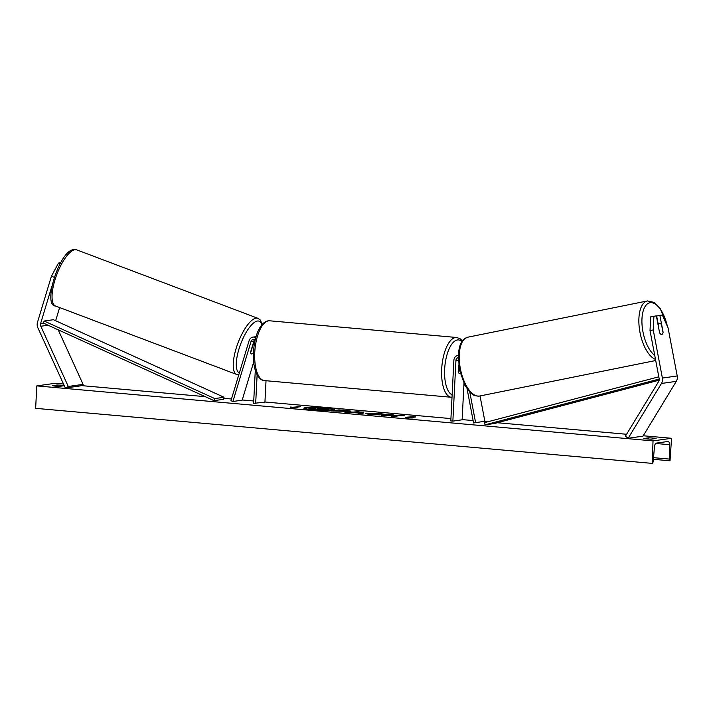 <?xml version="1.0" encoding="UTF-8"?>
<svg xmlns="http://www.w3.org/2000/svg" width="713" height="713" viewBox="0 0 713 713"><rect width="100%" height="100%" fill="white"/><g stroke="black" fill="none" stroke-linecap="round" stroke-linejoin="round"><path stroke-width="1.07" d="M54.224 277.312L51.425 276.225L37.495 322.285A7.219 6.569 -98 0 0 37.174 324.121A7.219 6.569 -98 0 0 37.869 327.793L65.346 388.015L80.168 385.92L83.1 384.378L58.225 329.843M51.782 286.581L40.623 323.497A3.61 3.289 -98 0 0 40.81 326.251L68.279 386.473L83.1 384.378M51.425 276.225L58.484 263.052L60.632 262.74M58.484 263.052L60.106 263.676M68.279 386.473L65.346 388.015M59.625 307.561L55.641 320.734M662.992 332.276L663.099 332.249A5.642 2.335 -101.3 0 1 661.762 334.433A5.642 2.335 -101.3 0 1 661.709 334.442A5.642 2.335 -101.3 0 1 659.578 332.748L656.361 315.859L650.693 316.848L650.015 330.591L659.177 378.71A3.61 3.289 82 0 1 658.705 381.41L625.408 436.213L628.171 438.263L642.992 436.16L676.289 381.357A7.219 6.569 82 0 0 677.35 377.845A7.219 6.569 82 0 0 677.216 375.965L668.063 327.855L662.324 315.012L659.881 315.36L663.099 332.249M650.015 330.591L653.242 329.95L662.395 378.068A7.219 6.569 82 0 1 662.529 379.94A7.219 6.569 82 0 1 661.468 383.46L628.171 438.263M659.881 315.36L656.655 316.002L658.117 323.657M653.242 329.95L653.919 316.198M458.058 357.694A3.155 2.879 82 0 0 455.937 360.502L452.862 421.116L450.812 420.928L453.878 360.315A5.419 4.929 82 0 1 458.049 355.395A5.419 4.929 82 0 1 458.111 355.386L458.049 355.395M467.086 388.843L473.575 422.961L484.858 421.249L480.036 395.947M469.787 392.079L475.589 422.559M452.862 421.116L462.131 419.805L463.967 383.576M473.575 422.961L484.858 421.249M458.619 365.653L458.29 372.061A5.642 2.291 95.1 0 0 459.653 373.55A5.642 2.291 95.1 0 0 460.197 373.443A5.642 2.291 -84.9 0 1 459.653 373.55A5.642 2.291 -84.9 0 1 458.209 371.829L458.548 365.154M256.02 336.679A5.419 4.929 -98 0 0 255.922 336.688L253.053 337.097A5.419 4.929 -98 0 0 249.122 340.636L230.95 400.724L232.901 401.481L242.17 400.171L253.668 362.142M255.762 337.552A5.419 4.929 -98 0 0 253.053 337.097M255.192 339.736A3.155 2.879 -98 0 0 251.074 341.402L232.901 401.481M254.862 339.557A3.155 2.879 -98 0 0 253.944 340.992L250.513 352.347M255.29 370.341L253.614 403.326L264.933 402.203L266.02 380.724M250.53 352.57L250.682 352.623A5.642 1.872 110.7 0 0 251.324 353.924A5.642 1.872 110.7 0 0 251.716 353.951A5.642 2.086 111.2 0 0 253.4 352.721M255.673 403.513L257.126 374.806M252.678 345.181L252.91 345.261A5.642 1.872 110.7 0 1 254.398 343.577M251.716 353.951A5.642 1.872 110.7 0 0 253.409 352.507M250.682 352.623L252.91 345.261M325.333 408.077A15.223 1.31 2.9 0 0 303.881 408.192A15.223 1.31 2.9 0 0 312.829 409.841A15.223 1.31 2.9 0 0 334.281 409.725A15.223 1.31 2.9 0 0 325.333 408.077M334.041 409.939A15.223 1.31 2.9 0 0 325.306 408.522A15.223 1.31 2.9 0 0 319.691 408.13M315.369 407.952A15.223 1.31 2.9 0 0 304.094 408.424M651.245 439.163A5.642 0.49 -177.1 0 1 646.843 438.941A5.642 0.49 -177.1 0 1 643.848 438.504L648.67 437.827A5.642 0.49 -177.1 0 1 656.067 438.486L651.245 439.163M64.25 385.617A5.642 0.49 2.9 0 0 57.085 385.02L52.272 385.697A5.642 0.49 2.9 0 0 55.258 386.125A5.642 0.49 2.9 0 0 59.669 386.357L64.286 385.706M371.188 413.593C370.127 413.781 370.778 413.995 373.131 414.226L380.065 414.895L371.116 414.476C366.117 413.995 364.566 413.558 366.473 413.184L379.013 413.406L384.441 414.244L371.188 413.593L370.662 414.217L371.945 414.547M365.6 413.478L373.051 413.495M350.297 411.481L331.616 410.92L339.031 409.868L346.072 410.501C350.377 410.893 351.785 411.223 350.297 411.481L350.912 411.276M394.806 415.59L404.209 415.688L390.145 415.126L393.157 414.708L388.603 414.298L381.188 415.34L390.163 415.51L391.544 416.267L397.016 416.757L394.806 415.59L395.965 416.668M653.019 440.901L671.548 438.29L670.024 460.794A2.032 0.82 -84.9 0 1 669.944 460.794A2.032 0.82 -84.9 0 1 669.284 459.074L669.471 444.698A3.832 1.56 95.1 0 0 668.224 441.445A3.832 1.56 95.1 0 0 668.072 441.454L656.218 443.13A3.832 1.56 95.1 0 0 654.472 446.819L653.188 461.347A2.032 0.82 -84.9 0 1 652.27 463.298L653.019 440.901L36.791 385.893L55.32 383.282L63.51 384.013M671.548 438.29L643.233 435.759M626.584 434.27L497.326 422.738M487.514 421.855L483.583 421.508M473.12 420.572L462.14 419.592M450.928 418.593L264.942 401.989M253.739 400.991L242.233 399.966M231.467 399.004L223.668 398.309M205.264 396.66L80.863 385.555M292.642 407.239L290.173 407.016L290.984 407.756L297.571 407.684L295.102 407.462L300.663 406.677L292.642 407.239L292.615 407.693L298.194 406.455M412.595 417.952L406.018 418.023L405.207 417.292L413.228 416.722L415.697 416.945L410.135 417.729L412.595 417.952M358.202 412.987L344.664 412.087L363.398 412.043L362.926 413.718L358.184 413.29M651.878 463.352L35.65 408.344L36.791 385.893M57.022 386.259L57.085 385.02M648.607 439.065L648.67 437.827M328.586 409.556L322.65 409.512L323.987 410.225L317.65 409.137L308.836 408.87L316.269 407.818L328.613 409.11M318.72 409.752L318.693 410.207L317.633 409.592L313.381 409.725L308.818 409.324L308.836 408.87M313.381 409.725L313.399 409.28M315.627 409.414L315.654 408.959M317.633 409.592L317.65 409.137M318.693 410.207L319.959 410.314M328.292 409.939L323.568 410.002M298.177 406.9L298.711 406.954M292.615 407.693L290.726 407.524M405.75 417.791L407.649 417.961L407.667 417.506M407.649 417.961L413.228 416.722M413.736 417.221L413.201 417.167M391.196 414.984L383.122 415.519M388.576 414.743L388.603 414.298M394.806 415.617L390.287 415.581M345.645 411.089L345.627 411.535L343.996 410.715L339.896 410.795L345.645 411.089L345.449 411.553M333.55 411.089L339.031 409.868M339.005 410.323L341.625 410.554M345.645 410.911L346.046 410.946C350.359 411.348 351.767 411.668 350.279 411.927M365.965 413.718L366.455 413.629M378.318 413.798L381.954 414.173M354.824 412.319L358.487 412.649L358.755 412.194L354.807 412.684M358.461 413.094L358.755 412.194M348.425 412.417L359.031 411.659M359.013 412.105L363.274 412.488M323.622 409.093L317.267 408.736L323.836 409.021M663.037 332.516L661.575 324.825A5.642 2.54 78.6 0 0 659.436 323.39A5.642 2.54 78.6 0 0 659.373 323.408A5.642 2.54 78.6 0 0 658.081 324.878M214.034 400.653L223.303 399.342L224.042 397.266L214.782 398.576L214.034 400.653L43.404 323.105L44.144 321.028L53.413 319.718L224.042 397.266M44.144 321.028L214.782 398.576M659.177 380.172L494.296 423.531L485.036 424.841L659.222 379.04M658.812 376.812L484.501 422.649L485.036 424.841M40.623 323.497L43.404 323.105M40.81 326.251L48.065 325.226M662.395 378.068L677.216 375.965M661.468 383.46L676.289 381.357M455.937 360.502L458.111 360.19M251.074 341.402L253.944 340.992M264.407 380.582C262.063 380.68 259.657 378.79 257.188 374.931C254.256 369.227 252.999 361.651 253.427 352.186C254.381 339.825 257.099 330.814 261.591 325.155C264.131 322.035 266.849 320.583 269.737 320.805A30.008 12.174 95.1 0 0 254.755 352.436A30.008 12.174 95.1 0 0 264.407 380.582L451.329 397.266A30.008 12.174 -84.9 0 1 441.677 369.12A30.008 12.174 -84.9 0 1 456.668 337.49L460.063 338.72L462.354 340.841M461.837 341.563A27.754 11.256 95.1 0 0 444.654 369.174A27.754 11.256 95.1 0 0 452.131 394.833M74.696 249.737A30.008 9.964 110.7 0 0 55.828 277.259A30.008 9.964 110.7 0 0 55.561 306.02C42.299 305.922 59.473 250.316 73.626 249.648L76.772 249.88A30.008 9.964 110.7 0 0 74.696 249.737M261.831 324.861A27.754 9.216 110.7 0 0 257.224 321.055A27.754 9.216 110.7 0 0 239.88 346.206A27.754 9.216 110.7 0 0 239.327 373.024M55.561 306.02L236.734 374.468A30.008 9.964 -69.3 0 1 237.01 345.707A30.008 9.964 -69.3 0 1 255.878 318.185A30.008 9.964 -69.3 0 1 257.946 318.319L76.772 249.88M669.864 460.776L653.375 459.306L669.944 460.794M669.471 444.698L655.639 443.459M669.284 459.074L653.518 457.666M328.319 409.93L328.337 409.485M346.046 410.946L346.072 410.501M366.473 413.629L366.491 413.175M378.986 413.852L379.013 413.406M654.73 355.377A27.754 12.513 -101.4 0 1 642.119 325.752A27.754 12.513 -101.4 0 1 650.167 302.713A27.754 12.513 -101.4 0 1 667.377 326.322M655.71 360.511L479.689 396.018A30.008 13.538 -101.4 0 1 479.368 396.08A30.008 13.538 -101.4 0 1 460.42 368.924A30.008 13.538 -101.4 0 1 467.826 337.187L647.449 300.948A30.008 13.538 78.6 0 0 639.427 328.996A30.008 13.538 78.6 0 0 655.505 359.405M647.769 300.895A30.008 13.538 78.6 0 0 647.449 300.948L654.302 302.437L660.015 308.069L667.849 327.383M269.737 320.805L456.668 337.49M464.181 384.022L463.905 384.779M452.006 397.293L451.329 397.266M236.734 374.468L238.784 374.815M253.436 342.668L254.488 343.069M262.224 324.397L260.298 320.03L257.946 318.319M328.934 409.734L328.96 409.289M479.689 396.018L479.27 396.089C472.585 395.973 472.853 394.244 469.778 392.07L465.134 385.786L459.297 369.619L458.352 352.427L460.197 344.718C462.363 341.482 460.892 340.039 467.826 337.187M659.373 323.408L657.858 323.711"/></g></svg>
